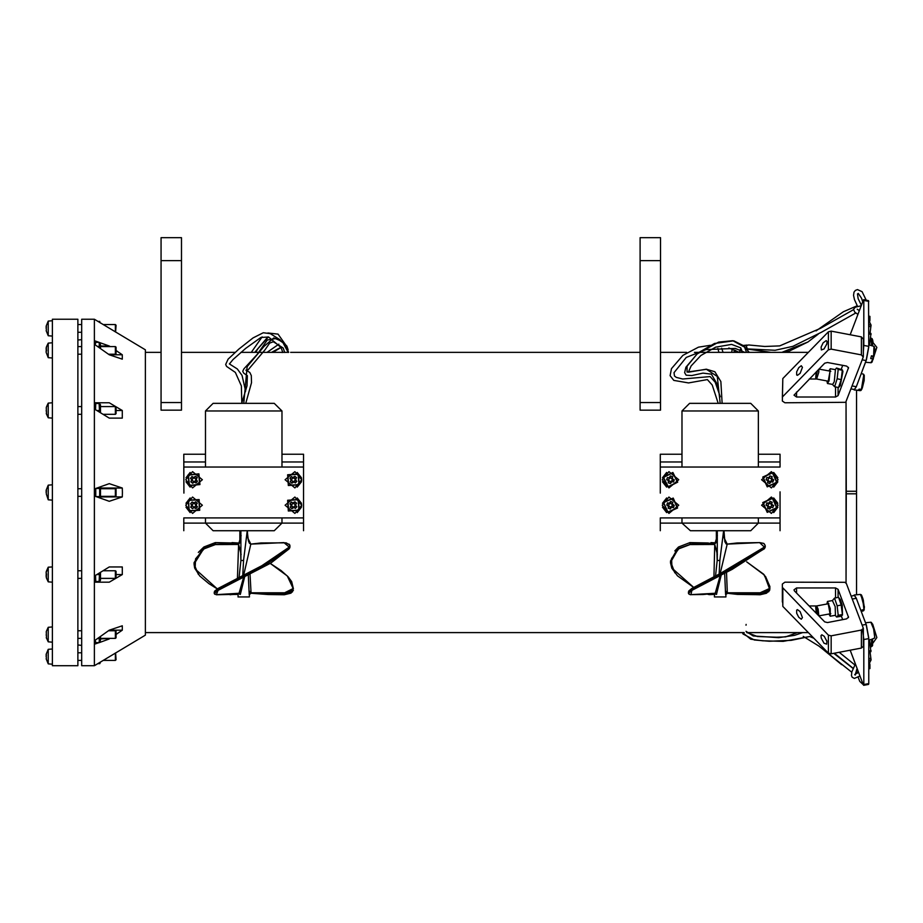 <?xml version="1.0" encoding="UTF-8"?>
<svg xmlns="http://www.w3.org/2000/svg" width="923" height="923" viewBox="0 0 923 923"><rect width="100%" height="100%" fill="white"/><g stroke="black" fill="none" stroke-linecap="round" stroke-linejoin="round"><path stroke-width="1.38" d="M861.263 389.379L860.34 390.614L856.498 390.233L856.498 493.759L846.299 493.759L846.045 402.024L846.045 582.955L846.299 493.759L856.498 493.759L856.498 594.747M94.4 665.714L81.662 665.748L81.662 319.231L94.4 319.231L94.4 665.714L145.361 635.174L145.361 349.805L94.4 319.266M100.515 661.987L99.788 663.579L99.153 663.579L99.442 662.645M99.788 321.4L99.153 321.4L100.515 322.992M99.534 347.856L99.153 342.295L100.515 344.648L100.515 348.559M99.788 403.443L99.153 403.443L100.515 404.712L100.515 412.685M100.515 486.79L100.515 498.189M100.515 572.295L100.515 580.267L99.788 581.536L99.153 581.536L99.603 572.86M100.515 636.42L100.515 640.331L99.153 642.685L99.534 637.124M77.844 665.748L77.844 319.231L52.369 319.231L52.369 665.748L77.844 665.748M280.211 339.941L270.37 333.607L263.24 332.788L253.006 337.899L238.769 349.102L228.096 359.185L225.616 364.458L226.585 366.489L235.4 372.396L241.318 385.976L241.803 403.316M244.664 576.702L240.338 594.424L239.288 593.258M240.949 530.713L240.961 560.492L243.568 560.492L242.714 575.617M249.314 594.481L249.452 596.95L237.984 596.95L238.157 593.708M239.888 541.905L239.888 530.713L240.695 530.713L239.98 541.501M250.987 544.132L249.498 543.324L248.425 540.855L247.537 534.175M214.471 403.316L213.144 403.316L205.494 410.954L281.93 410.954L274.293 403.316L214.471 403.316M214.471 530.713L274.293 530.713L281.93 523.064L205.494 523.064L213.144 530.713L214.471 530.713M281.93 454.266L303.586 454.266L303.586 467.015L183.839 467.015L183.85 491.855M303.575 493.124L303.586 517.965L183.839 517.965L183.839 523.064L205.494 523.064L205.494 517.965M46.415 658.422L46.15 654.303L48.284 649.284L48.284 663.868L52.369 664.225M115.421 652.999L115.421 660.395L116.067 659.76L115.571 652.907M46.531 638.381L46.312 631.586L48.284 627.305L48.284 641.877L52.369 642.235M116.067 637.781L116.067 631.413L115.421 630.767L115.421 638.416L116.067 637.781M46.531 578.26L46.162 572.41L48.284 567.241L48.284 581.825L52.369 582.182M116.067 577.717L116.067 571.349L115.421 570.714L115.421 578.352L116.067 577.717M46.415 494.336L46.15 490.217L48.284 485.198L48.284 499.781L52.369 500.139M116.067 495.674L116.067 489.305L115.421 488.671L115.421 496.309L116.067 495.674M46.531 414.231L46.312 407.447L48.284 403.155L48.284 417.738L52.369 418.084M116.067 413.631L116.067 407.262L115.421 406.628L115.421 414.265L116.067 413.631M46.15 351.986L46.496 346.725L48.284 343.102L48.284 357.674L52.369 358.032M116.067 353.544L116.067 347.198L115.421 346.563L115.421 354.213L116.067 353.544M46.415 330.238L46.15 326.131L48.284 321.112L48.284 335.695L52.369 336.041M115.571 332.072L116.067 325.219L115.421 324.584L115.421 331.98M296.664 503.289L295.072 504.327L295.175 505.908L296.364 506.946L295.602 504.5L296.664 503.289L294.875 501.731L292.753 503.023L291.46 501.962L289.903 503.75L291.183 505.712L290.134 507.165L291.922 508.723L294.125 507.431L295.337 508.492L296.894 506.715M291.46 501.962L292.949 503.531L294.079 503.45L294.875 501.731M290.134 507.165L291.726 506.023L291.622 504.546L289.903 503.75M295.337 508.492L294.079 506.912L292.718 507.004L291.922 508.723M296.664 477.814L295.072 478.841L295.175 480.433L296.364 481.46L295.602 479.025L296.664 477.814L294.875 476.256L292.672 477.549L291.46 476.487L289.903 478.264L291.183 480.225L290.134 481.691L291.922 483.248L294.045 481.956L295.337 483.017L296.894 481.229M291.46 476.487L292.718 478.068L294.079 477.976L294.875 476.256M290.134 481.691L291.703 480.202L291.622 479.072L289.903 478.264M295.337 483.017L294.195 481.425L292.718 481.529L291.922 483.248M197.314 503.323L195.711 504.327L195.803 505.931L196.98 506.969L196.241 504.523L197.314 503.323L195.549 501.743L194.315 502.966L192.122 501.95L190.542 503.716L191.765 504.95L190.749 507.142L192.515 508.711L193.83 507.488L195.941 508.515L197.51 506.75M192.122 501.95L193.138 503.554L194.73 503.462L195.549 501.743M190.749 507.142L192.353 506.127L192.296 505.1L190.542 503.716M195.941 508.515L194.915 506.912L193.795 506.969L192.515 508.711M197.234 477.71L195.676 478.795L195.826 480.375L197.049 481.368L196.207 478.956L197.234 477.71L195.399 476.21L193.726 477.526L191.984 476.545L190.484 478.379L191.765 479.648L190.83 481.794L192.653 483.294L194.165 481.991L196.068 482.948L197.568 481.125M191.984 476.545L193.184 478.102L194.649 477.952L195.399 476.21M190.83 481.794L192.365 480.479L192.226 479.129L190.484 478.379M196.068 482.948L194.984 481.391L193.403 481.552L192.653 483.294M721.186 575.121L716.525 594.424L715.44 593.247M717.252 530.713L717.263 560.492L719.79 560.492L719.109 574.106M725.778 594.377L725.916 596.95L714.448 596.95L714.621 593.604M717.286 530.713L723.62 530.713L719.79 560.492M727.301 544.028L725.824 543.301L724.774 540.751L724.001 530.713L724.001 535.305M688.42 372.223L706.314 369.142L714.806 371.796L720.875 381.511L722.086 403.316L750.757 403.316L689.608 403.316L718.198 403.316L712.244 384.983L707.341 379.618L688.581 382.93L673.848 380.403L670.133 375.626L671.54 368.669L682.916 355.297L698.423 347.14L710.26 345.294M690.427 530.713L750.757 530.713L758.394 523.064L681.959 523.064L690.427 530.713M758.394 454.266L780.05 454.266L780.05 467.015L660.303 467.015L660.314 491.855M780.05 493.124L780.039 517.965L660.303 517.965L660.303 523.064L681.959 523.064L681.959 517.965M772.228 502.262L771.109 503.785L771.766 505.239L773.243 505.781L771.663 503.773L772.228 502.262L770.013 501.431L768.478 503.393L766.886 502.862L766.067 505.089L768.028 506.612L767.498 508.204L769.713 509.023L771.247 507.062L772.839 507.592L773.659 505.377M766.886 502.862L768.524 503.946L769.863 503.323L770.013 501.431M767.498 508.204L768.617 506.669L768.155 505.642L766.067 505.089M772.839 507.592L770.682 506.75L769.817 507.235L769.713 509.023M772.228 476.776L771.109 478.31L771.766 479.752L773.243 480.306L773.659 479.891L771.663 478.287L772.228 476.776L770.013 475.956L768.478 477.918L766.886 477.387L766.067 479.602L768.063 481.206L767.498 482.717L769.713 483.548L771.247 481.587L772.839 482.118L773.659 479.891M766.886 477.387L769.147 478.183L770.013 475.956M767.498 482.717L768.617 481.195L768.201 480.26L766.067 479.602M772.839 482.118L771.201 481.033L769.863 481.656L769.713 483.548M672.89 502.285L671.748 503.808L672.394 505.262L673.859 505.827L674.286 505.423L672.313 503.796L672.89 502.285L670.686 501.431L669.21 503.347L667.548 502.827L666.706 505.043L668.644 506.589L668.09 508.169L670.306 509.023L671.402 507.281L673.432 507.627L674.286 505.423M667.548 502.827L669.071 503.97L670.525 503.323L670.686 501.431M668.09 508.169L669.233 506.658L668.587 505.204L666.706 505.043M673.432 507.627L671.921 506.485L670.467 507.131L670.306 509.023M672.74 476.695L671.679 478.264L672.394 479.683L673.894 480.168L672.244 478.218L672.74 476.695L670.49 475.956L668.967 478.01L667.433 477.503L666.694 479.752L668.344 480.468L668.24 482.81L670.49 483.548L671.944 481.529L673.559 482.002L674.286 479.752M667.433 477.503L669.613 478.264L670.421 477.849L670.49 475.956M668.24 482.81L669.21 481.033L668.587 479.822L666.694 479.752M673.559 482.002L671.979 480.929L670.56 481.656L670.49 483.548M824.008 348.963L821.378 349.921L821.124 347.06L823.039 342.929L826.223 340.587L826.973 341.372L826.846 343.864L824.008 348.963M782.346 601.992L782.346 583.971L784.896 582.159L844.903 582.298L846.403 583.509L863.305 628.344L861.413 630.086L831.15 635.82L828.393 635.105L782.346 587.42L782.796 606.457L782.796 588.436M824.008 643.227L821.182 638.128L821.043 635.635L821.793 634.851L824.297 636.328L826.893 641.323L826.639 644.173L824.008 643.227M640.101 260.632L660.487 260.632L660.487 237.696L640.101 237.696L640.101 410.135L660.487 410.135L660.487 402.497L640.101 402.497M161.098 260.632L181.473 260.632L181.473 237.696L161.098 237.696L161.098 410.135L181.473 410.135L181.473 402.497L161.098 402.497M802.479 367.389L800.091 373.354L797.484 375.315L796.63 374.934L796.63 371.807L798.718 367.723L801.326 365.762L802.479 367.389M802.479 617.591L801.326 619.218L798.718 617.256L796.63 613.172L796.63 610.045L797.484 609.665L800.091 611.626L802.479 617.591M689.608 403.316L681.959 410.954L758.394 410.954L750.757 403.316M727.37 593.27L725.582 594.377L724.682 573.402M251.01 593.27L249.198 594.377L248.287 574.902M241.907 402.693L247.052 385.779L247.364 375.696L243.637 373.146L242.772 371.334L243.949 368.831L257.125 354.432L267.335 340.022L276.692 338.418L285.126 344.175L288.668 352.413M745.115 352.494L735.285 348.398L706.072 349.644L686.25 357.466L673.986 372.627L674.425 375.961L676.328 377.415L682.685 379.007L710.156 376.596L715.163 382.26L720.321 396.786M863.213 339.087L861.413 336.872L861.413 354.894L863.213 357.097L845.733 402.29L784.896 402.82L782.346 401.009L782.796 378.522L782.346 397.559M718.302 390.129L717.771 385.156L711.46 374.196L702.98 373.123L691.835 375.534L686.112 375.246L684.635 372.673L685.927 367.204L698.042 352.909L714.552 343.448L733.773 340.829L744.134 345.963L746.28 351.698M863.859 609.561L863.674 610.668L861.459 611.28L861.782 610.138L863.986 609.515L862.924 600.192L860.34 594.366L861.332 594.931L863.086 599.327L864.378 607.922L860.928 594.781M870.954 622.206L873.631 627.155L874.727 637.793L874.058 628.955L871.485 622.621M861.874 389.148L864.101 380.599L864.24 375.292L863.455 374.15L863.87 379.411L861.413 389.391L863.859 374.75M720.182 403.316L717.263 376.515L706.487 369.292L687.035 372.096L687.058 366.258L697.096 353.936L718.717 342.11L732.735 340.691L744.596 347.117M238.815 593.397L240.038 594.447M249.025 591.135L251.021 592.912L284.18 593.028L284.226 594.724L290.918 593.108L293.387 590.201L284.18 594.47L251.021 593.224L268.132 594.574L284.226 594.724L292.487 591.839M861.182 305.709L855.263 307.267L853.579 309.309L854.663 312.136L857.894 314.397M714.852 593.224L716.248 594.47M725.409 591.135L727.382 592.912L760.021 593.028L760.091 594.724L766.471 593.316L769.678 590.224L760.021 594.47L727.382 593.224L737.535 594.4L755.845 594.7L760.091 594.724L768.824 591.597M872.523 356.036L873.32 358.92L870.689 358.643L871.416 355.851L873.643 356.209L874.012 346.31L874.935 349.229L874.046 356.14L874.416 346.91M851.168 388.883L854.363 389.494L856.256 386.679L866.143 360.581L868.785 346.413L868.601 300.61L866.236 300.16L862.117 291.622L857.525 289.545L855.344 290.422L854.04 292.187L853.521 295.395L854.41 299.594L857.629 306.459M861.332 305.317L858.159 298.706L857.455 293.987L858.252 293.445L861.678 298.302L862.682 301.752M742.957 346.333L748.703 345.006L764.763 346.471L779.739 345.86L820.443 328.334L853.533 309.632M742.507 352.494L740.731 347.867L731.604 344.406L715.648 347.129L700.926 355.493L691.039 365.912L688.408 372.107M284.803 352.448L283.13 347.994L273.312 341.683L269.643 343.079L265.051 349.84L247.445 370.619M288.288 352.413L280.407 352.355L282.75 352.424L281.019 347.452L268.581 337.033L260.851 337.472L245.587 348.409L233.069 359.451L229.435 363.95M243.753 403.316L247.133 366.639L263.978 346.483L273.785 337.922L282.288 341.487L288.161 352.424M238.284 544.028L231.765 542.966L215.336 542.62L203.821 546.97L194.026 562.672L203.821 546.97L215.336 542.62L238.619 544.132L239.611 542.816L240.349 539.274L238.619 544.085L241.111 535.617M241.111 554.527L238.619 544.432L215.521 544.328L203.787 548.631L194.038 564.115L194.649 568.026L199.668 575.975L208.921 583.671L217.217 588.886M247.376 530.713L247.802 538.167L250.86 544.051L261.128 542.943L286.188 542.828L289.787 545.043L289.649 548.181L289.914 547.166L289.28 548.631L258.728 569.41L217.874 590.189L217.886 588.493L214.217 592.047L217.874 588.712L258.728 567.933L289.28 547.166L270.785 561.022L243.73 575.121L250.86 544.051L283.903 542.655L289.003 546.935M240.361 594.331L239.115 593.293L232.123 594.389L216.351 594.724L214.205 593.501L214.771 594.25M270.208 563.411L287.33 575.952L293.133 588.482L284.18 593.028L293.387 588.712L291.656 581.617L288.138 576.725L281.088 570.483L270.22 563.399M239.507 543.059L231.996 542.655M284.203 594.689L251.114 593.293L249.256 594.585M714.425 544.039L715.879 542.736L716.721 538.524L714.748 544.132L707.71 542.989L689.942 542.62L678.497 546.97M717.402 554.527L714.748 544.432L690.116 544.328L678.451 548.631L670.49 562.569L671.782 568.199L677.517 575.837L693.681 587.34L671.886 568.095L671.552 558.484L678.728 548.862L690.035 544.547L714.737 544.501L716.975 551.931L717.229 560.607L715.556 575.86M723.759 530.713L724.174 538.167L727.174 544.051L737.281 542.943L759.71 542.62L763.748 543.462L765.225 545.481L764.359 544.005M716.548 594.331L715.221 593.293L703.072 594.562L690.069 594.677L688.443 593.351L689.054 594.181M715.81 542.886L710.998 542.655M760.125 594.689L727.497 593.293L725.663 594.585M872.616 639.062L872.604 645.477L871.22 646.85L872.293 646.135M872.085 338.603L870.539 338.003L872.604 339.502L872.627 345.917M873.32 358.92L871.208 362.739L865.52 362.243L862.451 370.319M874.566 353.324L876.85 347.417L872.904 342.456L876.85 347.417L871.947 362.128M747.088 632.624L757.391 636.512L776.589 637.251L785.681 636.928L797.403 632.624M145.361 632.624L742.438 632.624L742.992 633.939L754.379 640.031L769.309 641.243L791.299 640.366L809.679 636.558L783.165 641.381L762.617 640.804L750.699 639.154L742.565 632.624M859.948 676.017L854.386 678.428L852.114 677.194L851.502 675.671L851.825 671.909L855.402 663.995L850.175 650.23L863.201 684.601L859.821 681.37L858.136 677.24M747.076 348.917L775.043 350.255L792.892 346.321L821.574 332.118L855.748 312.978M245.899 370.065L249.821 372.407L251.333 375.592L251.46 382.733L245.737 403.316M229.377 363.881L237.361 368.969L242.114 375.407L245.68 391.202M298.429 499.47L299.156 510.257L288.368 510.984L287.641 500.208L298.429 499.47M298.429 473.995L299.156 484.771L288.368 485.51L287.641 474.722L298.429 473.995M199.114 499.516L199.737 510.315L188.95 510.938L188.315 500.151L199.114 499.516M198.872 473.834L199.945 484.598L189.18 485.66L188.119 474.907L198.872 473.834M772.516 498.062L777.028 507.892L767.209 512.392L762.698 502.574L772.516 498.062M772.516 472.588L777.028 482.406L767.209 486.917L762.698 477.087L772.516 472.588M673.236 498.097L677.632 507.973L667.744 512.357L663.36 502.481L673.236 498.097M672.879 472.484L677.759 482.129L668.114 487.009L663.233 477.376L672.879 472.484M765.236 546.947L765.225 545.481L764.359 548.804L765.236 546.947L764.406 548.631L732.158 569.41L691.708 590.189L691.719 588.493L688.443 591.885L691.708 588.712L732.158 567.933L764.406 547.166L720.182 573.575L727.174 544.051L759.675 542.655L764.117 546.935M863.674 610.668L864.343 606.815M746.038 631.344L753.18 635.912L778.689 637.724L794.495 635.347L802.652 632.624M816.036 330.942L843.414 311.789L857.282 305.755M217.228 588.886L195.111 568.868L195.561 558.865L204.052 548.862L215.428 544.547L238.607 544.501L240.707 551.931L240.926 560.607L238.999 577.452M238.111 594.377L229.366 594.504M862.89 598.646L861.724 595.543M861.874 389.125L860.986 390.406M803.183 636.42L818.886 646.135L851.756 672.175M833.792 653.334L852.979 668.402M853.025 668.298L834.392 653.219M770.624 352.355L747.861 349.067M286.118 345.548L278.111 334.184L267.912 332.926M255.729 352.355L257.909 348.767L268.351 336.964M289.107 548.862L270.924 562.995L243.718 577.163L270.808 563.053L289.037 548.931M185.754 479.752L192.515 471.607L202.31 479.752L192.515 487.886L185.754 479.752M285.115 479.752L294.91 471.607L301.683 479.752L294.91 487.886L285.115 479.752M185.754 505.227L192.515 497.093L202.31 505.227L192.515 513.373L185.754 505.227M285.115 505.227L294.91 497.093L301.683 505.227L294.91 513.373L285.115 505.227M298.187 499.735L298.89 510.027L288.611 510.719L287.907 500.439L298.187 499.735M298.187 474.26L298.89 484.54L288.611 485.244L287.907 474.964L298.187 474.26M198.872 499.781L199.472 510.073L189.18 510.673L188.58 500.381L198.872 499.781M198.653 474.11L199.668 484.367L189.411 485.383L188.396 475.126L198.653 474.11M662.218 479.752L668.979 471.607L678.774 479.752L668.979 487.886L662.218 479.752M761.579 479.752L771.374 471.607L778.147 479.752L771.374 487.886L761.579 479.752M662.218 505.227L668.979 497.093L678.774 505.227L668.979 513.373L662.218 505.227M761.579 505.227L771.374 497.093L778.147 505.227L771.374 513.373L761.579 505.227M772.401 498.397L776.693 507.765L767.325 512.057L763.033 502.7L772.401 498.397M772.401 472.922L776.693 482.279L767.325 486.583L763.033 477.214L772.401 472.922M673.109 498.432L677.297 507.846L667.871 512.034L663.695 502.608L673.109 498.432M672.763 472.83L677.413 482.014L668.229 486.675L663.568 477.479L672.763 472.83M826.916 604.046L827.458 601.473L830.204 608.603L830.25 616.241L828.808 614.06M746.672 561.865L764.509 575.179L769.413 588.482L760.056 592.808L727.382 592.843L725.397 590.766M870.897 622.206L868.612 622.437L870.908 622.206L873.677 628.909L874.727 637.793M81.662 339.618L77.844 339.976M77.844 645.004L81.662 645.362M217.92 588.482L243.73 575.121L217.92 588.482L214.586 591.17M709.683 594.689L708.079 594.377M720.182 573.575L691.719 588.493L720.205 573.564M760.056 592.808L769.678 588.712L769.863 586.624L763.667 574.187L746.684 561.865M872.996 625.09L872.512 623.879M872.904 643.112L876.85 637.562L873.204 625.702M839.215 652.307L854.698 664.825M858.517 672.244L854.64 674.621L855.286 675.082M855.252 674.436L857.098 668.483M859.301 310.693L857.213 309.263M781.908 352.355L807.983 342.029L818.216 334.091L807.983 342.029L789.269 351.109L782.081 352.355M748.311 352.436L746.453 346.344M743.626 345.375L747.042 345.087M728.847 348.006L739.6 352.424M717.898 348.444L718.925 352.355M723.009 352.355L721.717 348.19M262.167 336.953L251.321 352.355M288.045 349.667L286.845 346.033L284.872 344.198M272.873 352.355L281.065 347.544M745.069 347.394L749.268 352.401L750.503 352.355L737.754 352.355L739.392 352.413L740.269 349.425M742.219 632.624L744.134 632.613M846.299 491.221L856.498 491.221M122.332 630.178L109.295 630.178L122.332 625.771L122.332 630.178L116.067 634.436M110.172 638.416L100.515 639.004M109.295 639.004L99.211 642.593M98.946 642.685L94.4 644.277M94.4 640.735L109.295 630.178M94.4 576.021L109.295 566.895L122.332 566.895L122.332 574.533L109.295 582.182L94.4 582.182M122.332 574.533L116.067 574.533M122.332 566.895L109.295 566.895M94.4 488.936L109.295 483.664L122.332 488.082L122.436 492.49L122.332 496.909L109.295 501.316L94.4 496.043M122.332 496.909L100.515 496.909M122.332 488.082L100.515 488.082M94.4 402.797L109.295 402.797L122.332 410.447L122.332 418.084L109.295 418.084L94.4 408.958M122.332 418.084L109.295 418.084M122.332 410.447L116.067 410.447M116.067 350.544L122.332 354.801L122.332 359.209L109.295 354.801L94.4 344.244M94.4 340.702L98.946 342.295M99.211 342.387L109.295 345.975L100.515 345.975M122.332 354.801L109.295 354.801M109.295 345.975L110.172 346.563M97.907 663.579L99.788 663.579M99.442 322.335L99.153 321.4L97.907 321.4M99.153 342.295L95.761 342.295L95.173 344.787M99.153 346.344L97.377 346.344M99.603 412.12L99.153 403.443L95.761 403.443L95.519 409.627M95.761 403.443L95.138 403.443L95.761 403.443M99.153 410.447L96.857 410.447M99.719 497.912L99.719 487.067M95.761 488.463L95.761 496.516M99.153 488.44L95.807 488.44M99.153 496.539L95.807 496.539M95.519 575.352L95.761 581.536L99.788 581.536M95.761 581.536L95.138 581.536L95.761 581.536M99.153 574.533L96.857 574.533M94.573 640.608L95.761 642.685L95.173 640.193M99.153 638.635L97.377 638.635M99.153 642.685L95.761 642.685M203.775 547.051L198.364 552.427M194.026 562.88L194.026 564.138M204.052 548.862L203.787 547.166L215.521 542.874L215.428 544.547M240.88 530.713L240.349 539.274M194.038 564.115L198.364 574.383M230.565 594.724L229.4 594.504M289.903 545.701L289.014 544.155M247.399 530.713L247.422 532.698M216.351 594.724L218.105 590.408L214.205 593.501L214.205 592.047M218.105 590.408L243.707 577.163L239.115 593.293L216.444 594.689M238.619 544.432L237.419 578.236M247.26 530.713L243.568 560.492M251.021 592.912L249.014 590.766M289.049 577.89L293.133 588.482M284.203 592.808L251.033 592.843L250.018 574.06M183.85 493.124L183.839 454.266L205.494 454.266M183.839 530.713L183.839 523.064M303.575 491.855L303.586 467.015M303.586 530.713L303.586 517.965M303.586 461.915L281.93 461.915M205.494 461.915L183.839 461.915M281.93 517.965L281.93 523.064L303.586 523.064M185.996 477.733L190.184 472.414M190.184 487.079L185.996 481.771M297.241 472.414L301.429 477.733M301.602 478.656L301.602 480.837M301.429 481.771L297.241 487.079M185.996 503.208L190.184 497.901M190.184 512.565L185.996 507.246M297.241 497.901L301.429 503.208M301.602 504.143L301.602 506.323M301.429 507.246L297.241 512.565M303.575 467.015L303.575 517.965M868.785 683.608L863.859 684.543L863.674 685.304L868.601 684.37L868.785 683.608L868.785 638.566L866.143 624.398L856.256 598.3L854.363 595.485L851.168 596.096M46.415 654.742L46.415 655.607M46.162 655.688L46.15 656.576M46.312 631.586L46.335 632.44M46.162 634.897L46.485 635.97M46.15 572.929L46.485 573.944M46.162 576.656L46.485 578.098M46.496 574.533L46.485 575.121M52.369 566.895L48.284 567.241L46.485 570.968M46.15 490.217L46.496 490.748M46.415 490.655L46.415 491.521M46.162 491.601L46.15 492.49M48.284 499.781L46.462 494.474M46.312 407.447L46.335 408.301M46.162 410.747L46.485 411.82M46.15 348.79L46.485 349.794M46.496 350.382L46.485 350.971M46.415 326.557L46.415 327.434M46.162 327.515L46.15 328.403M46.485 346.76L46.185 348.109M46.162 350.682L46.15 351.525M48.284 357.674L46.15 352.355M46.485 350.659L46.15 349.252M46.508 406.755L48.284 403.155L52.369 402.797M46.162 574.833L46.15 575.664M46.485 578.167L46.15 576.506M46.485 574.798L46.15 573.402M46.312 571.533L46.185 572.26M294.022 506.923L295.152 505.619M295.095 504.604L293.791 503.473M292.776 503.543L291.645 504.846M291.703 505.85L293.006 506.992M294.022 481.437L295.152 480.133M295.095 479.129L293.791 477.987M292.776 478.056L291.645 479.36M291.703 480.375L293.006 481.506M194.638 506.923L195.78 505.631M195.722 504.627L194.43 503.473M193.426 503.531L192.272 504.823M192.33 505.839L193.622 506.981M194.707 481.425L195.803 480.087M195.699 479.072L194.361 477.976M193.357 478.079L192.261 479.418M192.353 480.421L193.692 481.518M678.44 547.085L674.817 550.893M678.486 546.981L670.49 561.149L678.451 547.166L678.728 548.862M690.035 544.547L690.116 542.874L714.748 544.132L717.402 535.617M717.183 530.713L716.721 538.524M670.49 561.126L674.84 572.848M714.575 594.504L708.091 594.377M691.754 588.482L688.846 590.928M723.794 530.713L723.828 533.425M690.9 594.724L691.938 590.408L688.443 593.351L688.443 591.885M691.938 590.408L720.171 575.617L764.532 548.493M720.182 575.617L764.221 548.862M714.748 544.432L713.883 576.69M717.021 530.713L716.433 540.601M720.159 575.675L715.221 593.293L690.992 594.689M765.525 576.367L769.863 586.601L769.678 590.189L769.413 588.482M769.863 588.089L769.655 590.282M727.382 592.912L726.482 572.514M660.314 493.124L660.303 454.266L681.959 454.266M660.303 530.713L660.303 523.064M780.039 491.855L780.05 530.713M780.05 461.915L758.394 461.915M681.959 461.915L660.303 461.915M758.394 517.965L758.394 523.064L780.05 523.064M662.46 477.733L666.648 472.414M666.648 487.079L662.46 481.771M773.705 472.414L777.893 477.733M777.893 481.771L773.705 487.079M662.46 503.208L666.648 497.901M666.648 512.565L662.46 507.246M773.705 497.901L777.893 503.208M777.893 507.246L773.705 512.565M771.04 506.589L771.64 504.973M771.224 504.05L769.597 503.45M768.686 503.866L768.086 505.492M768.501 506.415L770.128 507.015M771.04 481.114L771.64 479.487M771.224 478.576L769.597 477.964M768.686 478.391L768.086 480.006M768.501 480.929L770.128 481.529M671.656 506.6L672.279 504.985M671.863 504.062L670.248 503.439M669.325 503.854L668.714 505.469M669.117 506.392L670.733 507.015M671.725 481.068L672.267 479.418M671.806 478.518L670.167 477.976M669.267 478.437L668.725 480.075M669.175 480.987L670.825 481.518M861.413 336.872L831.15 331.149L828.393 331.865L782.796 378.522M816.624 378.984L809.24 378.984M842.711 365.335L841.291 369.085M861.413 354.894L831.15 349.159L831.15 331.149M828.393 331.865L828.393 349.875L831.15 349.159M828.393 349.875L782.796 396.544M835.592 386.979L835.592 397.005L796.491 397.005L793.953 395.206L824.701 363.166L827.458 362.451L846.622 366.085L848.514 367.816L838.049 395.667L838.049 387.441M835.592 397.005L838.049 395.667M782.346 587.42L782.346 583.971M796.491 587.974L793.953 589.774L794.403 590.801L824.701 621.814L827.458 622.529L846.622 618.895L848.514 617.164L838.049 589.312L835.592 587.974L796.491 587.974L796.491 592.947M861.413 630.086L861.413 648.108L863.305 646.365L863.305 628.344M861.413 648.108L831.15 653.83L831.15 635.82M828.393 635.105L828.393 653.115L831.15 653.83M828.393 653.115L782.796 606.457M842.711 619.645L841.326 615.987M816.624 605.996L809.24 605.996M869.478 663.175L869.801 664.029L868.785 664.225M868.785 665.137L869.962 664.918L869.962 668.587L868.785 668.817M869.962 664.918L869.801 664.029M863.674 685.304L863.201 684.601M863.859 684.543L863.859 639.501L868.785 638.566M862.509 629.648L863.859 639.501M868.601 622.437L865.532 622.737L862.451 614.66M870.874 651.488L869.581 639.927M870.089 651.753L870.874 658.191L868.785 658.584M869.074 663.799L871.035 659.91L870.874 658.191M816.232 613.149L815.667 607.207L816.97 609.641L817.593 614.545M818.77 615.745L818.136 609.088L816.659 605.984L815.667 607.207M856.083 597.862L854.294 594.966L853.821 595.589M826.927 641.462L826.627 640.4M874.289 638.151L871.797 639.304L874.393 638.128M868.785 638.081L866.316 624.859M830.042 613.541L828.254 604.069M838.592 597.377L840.265 599.454L842.295 605.234L842.411 615.03L841.176 605.05L838.661 597.493M832.442 600.608L835.165 606.584L835.419 615.26L830.25 616.241M832.396 600.538L834.484 598.069L837.138 605.811L838.222 615.329L836.584 617.025L840.691 616.345L842.411 615.03M838.522 597.308L834.484 598.069M841.176 605.05L837.138 605.811M842.261 614.568L838.222 615.329M868.785 320.754L869.801 320.95L869.962 320.062L868.785 319.843M869.801 320.95L869.478 321.804M868.785 316.162L869.962 316.393L869.962 320.062M850.175 334.749L863.201 300.379L863.674 299.675L863.859 300.436L868.785 301.371M868.785 346.413L863.859 345.479L863.305 351.409M863.859 345.479L863.859 300.436M868.785 326.396L870.874 326.788L871.035 325.069L869.074 321.181M870.874 326.788L870.089 333.226L870.874 333.491M869.581 345.052L870.989 333.399L868.785 332.984M826.627 344.579L826.927 343.518M873.643 356.209L873.32 358.885M866.316 360.12L868.785 346.898M817.593 370.435L815.667 377.772L816.232 371.831M815.667 377.772L816.659 378.995L818.816 372.188L818.77 369.235M860.686 390.475L858.402 390.233L859.128 389.16L861.413 389.391M853.821 389.391L854.294 390.014L856.083 387.118M828.254 380.911L830.042 371.438M828.808 370.931L830.25 368.739L829.119 380.68L827.458 383.507L826.916 380.934M842.399 369.881L842.918 371.542L840.265 385.526L838.603 387.545L841.245 379.584L842.399 369.881L836.573 368L838.211 369.431L837.207 378.822L834.565 386.783L832.396 384.441M830.25 368.739L835.419 369.719L834.288 381.661L832.627 384.487L827.458 383.507M841.245 379.584L837.207 378.822M842.249 370.192L838.211 369.431M838.603 387.545L834.565 386.783M868.601 300.61L863.674 299.675M660.487 260.632L660.487 402.497M181.473 260.632L181.473 402.497M254.771 352.355L267.947 336.849M237.58 543.843L215.428 542.655M238.122 594.227L230.438 594.689M231.627 542.966L239.369 543.335M251.021 593.224L249.175 594.135M713.952 543.912L689.862 542.655M714.575 594.389L709.418 594.689M726.228 543.947L724.797 541.547M710.629 543.197L715.683 543.151M727.382 593.224L725.559 594.135M864.274 609.307L863.997 610.115M848.422 367.354L848.422 368.289M796.491 397.005L796.491 392.033M848.422 616.691L848.422 617.625M838.049 597.389L838.049 589.312M835.592 587.974L835.592 597.862M852.287 599.05L856.256 598.3M866.143 624.398L862.186 625.148M871.889 645.269L872.593 639.062M871.624 639.351L871.22 646.85L870.539 646.977L871.22 646.85M868.785 660.337L871.035 659.91M871.035 650.634L868.785 651.061M862.186 359.832L866.143 360.581M856.256 386.679L852.287 385.929M872.604 345.906L871.889 339.71M871.22 338.13L871.624 345.629M868.785 333.918L871.035 334.345M871.035 325.069L868.785 324.642M871.485 362.358L873.296 358.955M872.927 358.989L870.897 362.774M861.77 389.275L861.182 390.083M841.626 664.722L824.204 650.357M853.037 668.264L834.45 653.207M813.809 638.197L809.679 636.558L813.844 638.22M770.959 352.355L747.849 349.032M733.82 352.355L734.65 350.071M271.581 352.355L280.95 347.325M746.672 632.624L808.375 632.624M145.361 352.355L161.098 352.355M181.473 352.355L235.03 352.355M240.845 352.355L280.407 352.355M290.595 352.355L640.101 352.355M660.487 352.355L686.597 352.355M694.477 352.355L737.754 352.355M750.503 352.355L808.375 352.355M94.573 344.371L95.761 342.295M94.4 404.712L95.138 403.443M94.4 580.267L95.138 581.536M289.914 545.701L289.914 547.166M205.494 410.954L205.494 467.015M281.93 410.954L281.93 467.015M46.15 658.849L48.284 663.868M77.844 660.395L81.662 660.395M103.111 660.395L115.421 660.395M77.844 652.757L81.662 652.757M48.284 649.284L52.369 648.938M46.312 637.597L48.284 641.877M77.844 638.416L81.662 638.416M100.515 638.416L115.421 638.416M77.844 630.767L81.662 630.767M108.476 630.767L115.421 630.767M48.284 627.305L52.369 626.948M46.496 578.19L48.284 581.825M77.844 578.352L81.662 578.352M100.515 578.352L115.421 578.352M77.844 570.714L81.662 570.714M103.111 570.714L115.421 570.714M77.844 496.309L81.662 496.309M100.515 496.309L115.421 496.309M77.844 488.671L81.662 488.671M100.515 488.671L115.421 488.671M48.284 485.198L52.369 484.84M46.312 413.446L48.284 417.738L46.496 414.104M77.844 414.265L81.662 414.265M103.111 414.265L115.421 414.265M77.844 406.628L81.662 406.628M100.515 406.628L115.421 406.628M77.844 354.213L81.662 354.213M108.476 354.213L115.421 354.213M77.844 346.563L81.662 346.563M100.515 346.563L115.421 346.563M46.312 347.383L48.284 343.102L52.369 342.745M46.15 330.676L48.284 335.695M77.844 332.222L81.662 332.222M77.844 324.584L81.662 324.584M103.111 324.584L115.421 324.584M48.284 321.112L52.369 320.754M716.352 530.713L716.352 540.97M681.959 410.954L681.959 467.015M758.394 410.954L758.394 467.015M864.343 606.769L864.297 606.134M863.466 600.885L863.27 600.042M863.305 338.614L863.305 356.636M870.989 651.58L868.785 651.996M828.9 603.665L816.659 605.984M830.792 613.68L818.943 615.918M860.34 594.366L854.294 594.966M863.455 610.83L861.24 611.453M871.797 639.304L868.785 640.158M835.2 615.306L836.584 617.025M832.627 600.492L827.458 601.473M874.012 346.31L868.785 344.821M830.792 371.3L818.943 369.062M828.9 381.314L816.659 378.995M861.032 390.371L854.294 390.014M863.455 374.15L861.24 373.527M835.2 369.673L836.48 368.092M872.904 341.868L872.87 340.956M864.216 379.641L864.043 381.014M863.986 381.395L862.347 388.018M746.13 624.467L746.038 625.229M857.109 673.363L856.44 670.052M858.482 310.186L859.578 309.943M732.204 349.125L731.697 352.355M735.781 350.555L735.527 352.355M278.896 344.21L267.139 352.355"/></g></svg>
